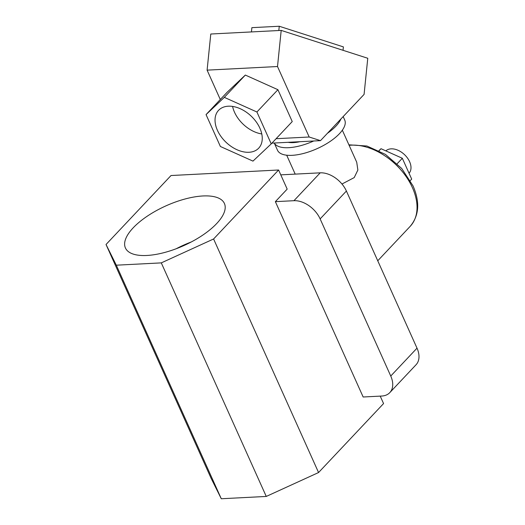 <?xml version="1.0" encoding="UTF-8"?>
<svg xmlns="http://www.w3.org/2000/svg" width="525" height="525" viewBox="0 0 525 525"><rect width="100%" height="100%" fill="white"/><g stroke="black" fill="none" stroke-linecap="round" stroke-linejoin="round"><path stroke-width="0.79" d="M133.16 227.857A54.265 21.781 -24.2 0 0 125.416 247.957A54.265 21.781 -24.2 0 0 164.607 252.486A54.265 21.781 -24.2 0 0 216.668 223.571A54.265 21.781 -24.2 0 0 224.411 203.47A54.265 21.781 -24.2 0 0 185.22 198.949A54.265 21.781 -24.2 0 0 133.16 227.857M106.03 244.499L116.314 265.191L161.293 262.881L213.596 238.98L278.598 170.002L171.025 175.527L106.03 244.499L210.998 478.065L221.281 498.75L266.26 496.44L318.563 472.539L383.565 403.567L380.218 396.119M389.799 392.621A22.877 15.041 -136.7 0 1 381.734 396.04L363.156 396.998L275.369 201.652L293.947 200.701L320.211 172.83A22.877 15.041 43.3 0 1 346.402 191.034L417.014 348.16A22.877 15.041 43.3 0 1 416.056 364.75L389.799 392.621A22.877 15.041 -136.7 0 0 390.751 376.031L417.014 348.16M280.777 174.858L320.211 172.83M278.598 170.002L287.182 189.112L275.369 201.652M346.402 191.034L320.138 218.905L390.751 376.031M320.138 218.905A22.877 15.041 -136.7 0 0 293.947 200.701M213.596 238.98L318.563 472.539M116.314 265.191L221.281 498.75M161.293 262.881L266.26 496.44M191.238 241.986A54.265 21.781 -24.2 0 0 176.243 248.725M385.836 150.872A16.137 10.612 43.3 0 1 409.605 161.693A16.137 10.612 43.3 0 1 409.054 173.257M341.965 184.026L354.204 177.594L357.866 170.041L356.724 162.225L342.333 130.2M378.952 150.655L381.012 148.706L402.321 158.274L411.685 179.11L410.327 180.554M381.012 148.706L379.102 150.734M402.321 158.274L397.182 163.728M340.948 118.945A36.855 14.792 155.8 0 1 336.033 126.026A36.855 14.792 155.8 0 1 327.416 133.304M343.179 116.583L344.722 120.022A36.855 14.792 155.8 0 1 339.465 133.672A36.855 14.792 155.8 0 1 304.106 153.307A36.855 14.792 155.8 0 1 277.495 150.235L274.253 143.023M259.862 128.146A27.576 18.139 -136.7 0 0 239.833 108.544A27.576 18.139 -136.7 0 0 218.577 110.322A27.576 18.139 -136.7 0 0 217.422 130.325A27.576 18.139 -136.7 0 0 237.451 149.933A27.576 18.139 -136.7 0 0 258.713 148.148A27.576 18.139 -136.7 0 0 259.862 128.146M232.582 106.424A27.576 18.139 -136.7 0 0 234.498 112.212A27.576 18.139 -136.7 0 0 261.778 133.941M299.873 141.711A27.576 11.071 155.8 0 1 288.1 142.314M281.197 30.398L277.508 66.524L207.099 70.14L210.787 34.013L281.197 30.398L367.769 58.268L364.081 94.395L320.493 140.648L271.917 143.141M206.056 114.607L224.319 97.361L256.909 111.996L271.235 143.87L252.971 161.109L220.382 146.482L206.056 114.607L227.069 92.315L245.332 75.068L224.319 97.361M245.332 75.068L277.915 89.703L256.909 111.996M277.915 89.703L292.241 121.57L271.235 143.87M207.099 70.14L220.29 99.501M277.508 66.524L309.186 137.005L276.098 138.705M309.186 137.005L320.493 140.648M251.442 31.927L251.875 27.654L279.261 26.25L343.389 46.896L343.042 50.308M279.261 26.25L278.821 30.522M313.701 140.995A36.855 14.792 155.8 0 1 274.273 143.023M348.902 144.821L366.896 146.016L385.429 154.383L401.691 168.453L413.063 185.948C420.085 202.177 419.121 215.644 410.183 226.354A53.373 35.103 -136.7 0 0 412.414 187.642A53.373 35.103 -136.7 0 0 349.138 145.34M410.183 226.354L377.744 260.781M286.696 155.21L295.194 174.116"/></g></svg>
